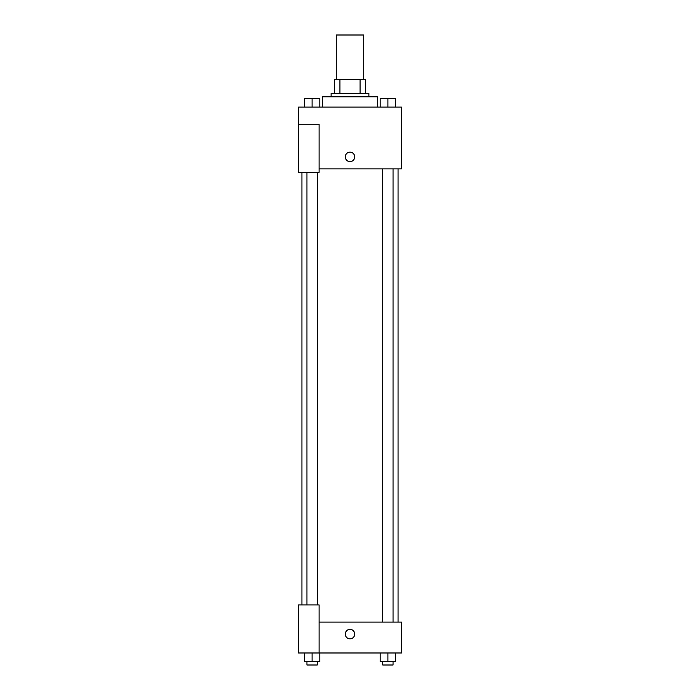 <?xml version="1.0" encoding="UTF-8"?>
<svg xmlns="http://www.w3.org/2000/svg" width="700" height="700" viewBox="0 0 700 700"><rect width="100%" height="100%" fill="white"/><g stroke="black" fill="none" stroke-linecap="round" stroke-linejoin="round"><path stroke-width="1.05" d="M363.729 79.634L363.729 35L336.271 35L336.271 79.634M339.929 93.362L339.929 79.634L334.547 79.634L334.547 93.362L334.547 79.634M339.929 79.634L365.453 79.634L365.453 93.362M360.071 93.362L360.071 79.634M331.118 96.801L331.118 93.362L368.882 93.362L368.882 96.801M377.466 107.1L377.466 96.801L322.534 96.801L322.534 107.1M298.498 124.268L298.498 172.331L319.104 172.331L319.104 124.268L298.498 124.268L298.498 107.1L401.502 107.1L401.502 168.893L319.104 168.893M345.275 156.879A4.725 4.725 0 0 1 352.363 152.793A4.725 4.725 0 0 1 352.363 160.965A4.725 4.725 0 0 1 345.275 156.879M319.104 622.081L401.502 622.081L401.502 652.986L298.498 652.986L298.498 604.923L319.104 604.923L319.104 652.986M345.275 634.104A4.725 4.725 0 0 1 352.363 630.009A4.725 4.725 0 0 1 352.363 638.19A4.725 4.725 0 0 1 345.275 634.104M380.179 652.986L380.179 661.57L395.631 661.57L395.631 652.986L395.631 661.57M387.905 661.57L387.905 652.986M393.05 661.57L393.05 665L382.751 665L382.751 661.57M304.369 652.986L304.369 661.57L319.821 661.57L319.821 652.986L319.821 661.57M312.095 661.57L312.095 652.986M317.249 661.57L317.249 665L306.95 665L306.95 661.57M380.179 107.1L380.179 98.516L395.631 98.516L395.631 107.1L395.631 98.516M387.905 107.1L387.905 98.516M393.05 98.516L382.751 98.516M304.369 107.1L304.369 98.516L319.821 98.516L319.821 107.1L319.821 98.516M312.095 107.1L312.095 98.516M317.249 98.516L306.95 98.516M398.064 622.081L398.064 168.893M301.936 604.923L301.936 172.331M382.751 168.893L382.751 622.081M393.05 168.893L393.05 622.081M317.249 604.923L317.249 172.331M306.95 604.923L306.95 172.331"/></g></svg>
